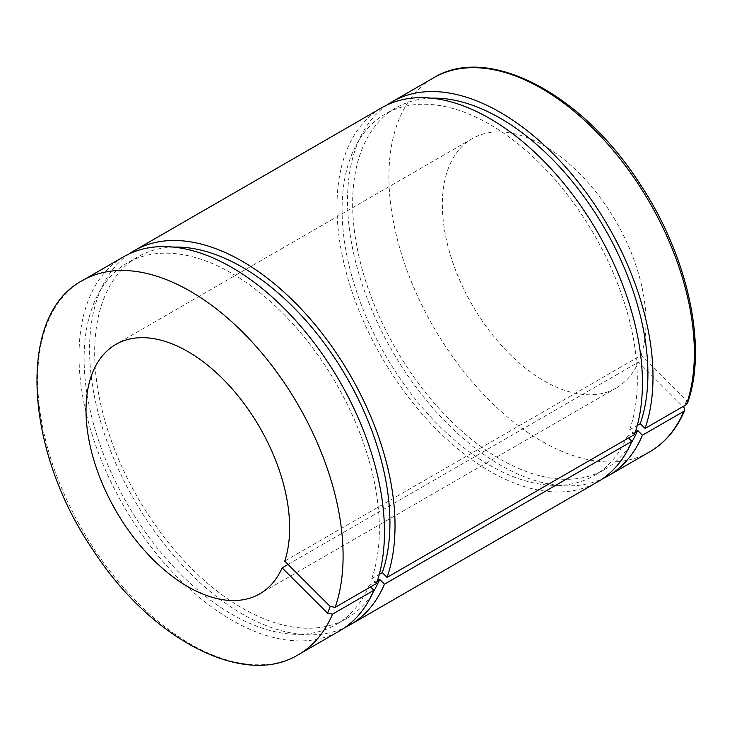 <?xml version="1.0" encoding="UTF-8"?>
<svg xmlns="http://www.w3.org/2000/svg" width="732" height="732" viewBox="0 0 732 732"><rect width="100%" height="100%" fill="white"/><g stroke="black" fill="none" stroke-linecap="round" stroke-linejoin="round"><path stroke-width="0.55" stroke-dasharray="3.66 2.75" d="M635.422 431.743L627.086 436.556L628.523 437.992M288.088 564.436L638.478 362.139L682.993 406.544M377.456 580.677L369.111 585.49L370.548 586.927M376.513 583.486L371.728 578.719L379.313 574.336M687.394 403.423L686.561 400.715L641.095 355.359L284.739 561.096M634.479 434.552L629.694 429.776L637.288 425.393M129.161 253.885A215.977 124.696 -120 0 0 134.313 500.002A215.977 124.696 -120 0 0 344.882 627.525M173.493 247.105A208.785 120.542 -120 0 0 137.909 256.841A208.785 120.542 -120 0 0 137.909 497.925A208.785 120.542 -120 0 0 346.693 618.467A208.785 120.542 -120 0 0 372.917 592.517M381.72 107.769A215.977 124.696 -120 0 0 381.72 357.161A215.977 124.696 -120 0 0 597.696 481.857M629.694 429.776A208.785 120.542 -120 0 0 567.41 194.73A208.785 120.542 -120 0 0 385.316 114.009A208.785 120.542 -120 0 0 385.316 355.084A208.785 120.542 -120 0 0 594.1 475.626A208.785 120.542 -120 0 0 627.086 436.556M431.468 98.17A208.785 120.542 -120 0 0 395.884 107.906A208.785 120.542 -120 0 0 395.884 348.99A208.785 120.542 -120 0 0 604.659 469.523A208.785 120.542 -120 0 0 630.883 443.574M387.127 104.941A215.977 124.696 -120 0 0 392.279 351.067A215.977 124.696 -120 0 0 602.848 478.591M123.745 256.712A215.977 124.696 -120 0 0 123.745 506.105A215.977 124.696 -120 0 0 339.73 630.801M641.095 355.359A143.984 83.128 -120 0 0 597.266 193.696A143.984 83.128 -120 0 0 472.186 138.668A143.984 83.128 -120 0 0 472.186 304.933A143.984 83.128 -120 0 0 616.17 388.061A143.984 83.128 -120 0 0 638.478 362.139M371.728 578.719A208.785 120.542 -120 0 0 309.444 343.674A208.785 120.542 -120 0 0 127.35 262.944A208.785 120.542 -120 0 0 127.35 504.028A208.785 120.542 -120 0 0 336.125 624.561A208.785 120.542 -120 0 0 369.111 585.49M649.623 451.882A215.977 124.696 60 0 1 433.646 327.186A215.977 124.696 60 0 1 433.646 77.793M82.387 280.585A215.977 124.696 -120 0 0 82.387 529.977A215.977 124.696 -120 0 0 298.363 654.683M686.561 400.715L683.944 407.495M395.884 107.906L385.316 114.009M604.659 469.523L594.1 475.626M137.909 256.841L127.35 262.944M346.693 618.467L336.125 624.561M472.186 138.668L115.839 344.406M616.17 388.061L259.823 593.798"/><path stroke-width="1.1" d="M628.523 437.992L631.872 441.332L384.465 584.173L379.679 579.396L377.456 580.677M682.993 406.544L683.944 407.495L684.731 410.323L683.798 411.347L642.431 435.229L637.645 430.453L635.422 431.743M370.548 586.927L373.896 590.267L332.538 614.148L327.597 613.233L282.131 567.867L288.088 564.436M379.313 574.336L382.287 572.616L387.072 577.392L634.479 434.552A215.977 124.696 -120 0 0 570.146 191.354A215.977 124.696 -120 0 0 381.72 107.769L134.313 250.609A215.977 124.696 -120 0 0 129.161 253.885M282.131 567.867A143.984 83.128 -120 0 1 259.823 593.798A143.984 83.128 -120 0 1 115.839 510.671A143.984 83.128 -120 0 1 115.839 344.406A143.984 83.128 -120 0 1 240.91 399.434A143.984 83.128 -120 0 1 284.739 561.096L330.205 606.453L335.146 607.368L376.513 583.486A215.977 124.696 -120 0 0 312.18 340.288A215.977 124.696 -120 0 0 123.745 256.712L82.387 280.585C17.193 314.632 23.662 448.167 92.378 549.082C149.987 638.963 243.847 688.428 298.363 654.683A215.977 124.696 -120 0 0 332.538 614.148M686.406 404.576L687.394 403.423C708.119 346.904 687.751 255.038 639.146 182.652C581.501 93.202 488.006 44.149 433.646 77.793A215.977 124.696 60 0 1 622.072 161.379A215.977 124.696 60 0 1 686.406 404.576L645.048 428.449A215.977 124.696 -120 0 0 580.714 185.26A215.977 124.696 -120 0 0 392.279 101.675A215.977 124.696 -120 0 0 387.127 104.941M637.288 425.393L640.262 423.682L645.048 428.449M387.072 577.392A215.977 124.696 -120 0 0 322.739 334.195A215.977 124.696 -120 0 0 134.313 250.609M344.882 627.525A215.977 124.696 -120 0 0 350.289 624.698A215.977 124.696 -120 0 0 384.465 584.173M382.287 572.616A208.785 120.542 -120 0 0 337.919 362.981A208.785 120.542 -120 0 0 173.493 247.105M372.917 592.517A208.785 120.542 -120 0 0 379.679 579.396M350.289 624.698L597.696 481.857A215.977 124.696 -120 0 0 631.872 441.332M640.262 423.682A208.785 120.542 -120 0 0 595.894 214.046A208.785 120.542 -120 0 0 431.468 98.17M630.883 443.574A208.785 120.542 -120 0 0 637.645 430.453M602.848 478.591A215.977 124.696 -120 0 0 608.265 475.763A215.977 124.696 -120 0 0 642.431 435.229M298.363 654.683L339.73 630.801A215.977 124.696 -120 0 0 373.896 590.267M683.798 411.347A215.977 124.696 60 0 1 649.623 451.882L608.265 475.763M335.146 607.368A215.977 124.696 -120 0 0 270.813 364.17A215.977 124.696 -120 0 0 82.387 280.585M327.597 613.233L330.205 606.453M433.646 77.793L392.279 101.675M684.731 410.332C676.798 428.979 665.095 442.833 649.623 451.882"/></g></svg>
